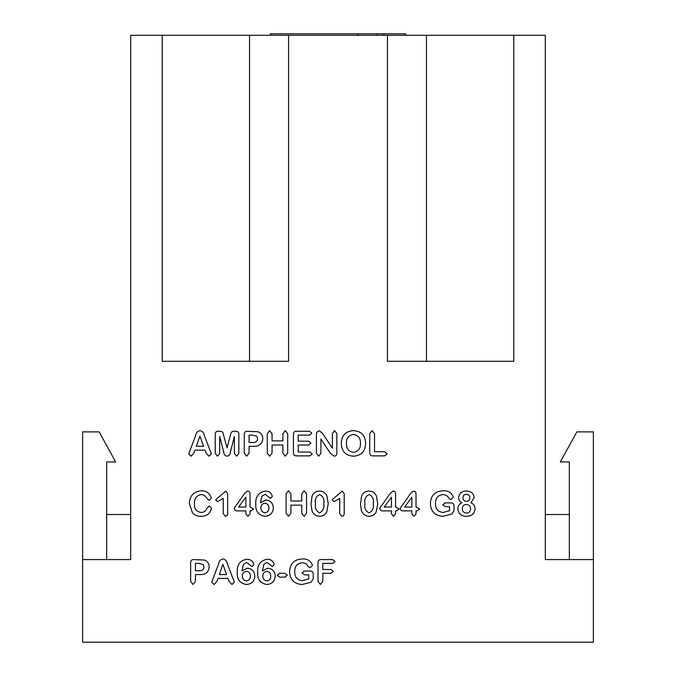 <?xml version="1.0" encoding="UTF-8"?>
<svg xmlns="http://www.w3.org/2000/svg" width="676" height="676" viewBox="0 0 676 676"><rect width="100%" height="100%" fill="white"/><g stroke="black" fill="none" stroke-linecap="round" stroke-linejoin="round"><path stroke-width="1.01" d="M209.163 566.961C208.605 572.276 205.529 574.811 199.952 574.583L195.44 574.583L195.44 581.47L193.057 584.478L190.649 581.487L190.649 562.618C190.657 560.573 191.68 559.559 193.742 559.576L204.262 560.024C207.515 561.156 209.154 563.471 209.163 566.961M198.752 563.412L195.44 563.412L195.44 570.747L198.752 570.747C201.803 571.051 203.569 569.826 204.059 567.063L203.113 564.477L198.752 563.412M208.985 456.19L206.121 453.106L204.955 450.123L195.018 450.123L193.851 453.165L191.097 456.19L188.739 453.934L195.702 435.352C196.158 432.699 197.578 431.136 199.969 430.654C202.369 431.119 203.806 432.674 204.27 435.319L211.402 453.9L208.985 456.19M196.319 446.295L203.62 446.295L199.935 436.079L196.319 446.295M209.247 505.952L211.419 508.166C210.287 513.498 206.915 516.219 201.313 516.312C197.814 516.481 194.857 515.323 192.449 512.856L189.373 503.654C189.61 495.863 193.547 491.57 201.178 490.776C206.543 490.801 209.932 493.286 211.351 498.212L209.281 500.375L206.771 498.322C205.648 495.939 203.797 494.697 201.211 494.604C196.437 495.516 194.198 498.558 194.485 503.747C194.189 508.783 196.378 511.69 201.042 512.476C203.975 512.391 205.935 510.972 206.94 508.2L209.247 505.952M225.429 516.312L223.215 513.608L223.215 498.432L217.452 501.626L215.652 499.75L225.759 491.089L227.677 493.683L227.677 512.932C227.871 514.816 227.119 515.94 225.429 516.312M231.969 584.478L229.105 581.394L227.939 578.411L218.002 578.411L216.835 581.453L214.081 584.478L211.723 582.213L218.686 563.64C219.142 560.987 220.562 559.424 222.953 558.942C225.353 559.407 226.79 560.962 227.254 563.607L234.386 582.188L231.969 584.478M219.303 574.583L226.604 574.583L222.919 564.367L219.303 574.583M227.043 456.19C224.956 455.768 223.84 454.399 223.671 452.067L219.7 436.4L219.7 453.368L217.452 456.19L215.23 453.385L215.23 434.017C215.306 432.116 216.337 431.212 218.306 431.288L219.835 431.288C222.015 431.195 223.215 432.277 223.443 434.55L227.043 447.892L230.6 434.55C230.829 432.277 232.037 431.187 234.226 431.288L235.763 431.288C237.741 431.212 238.772 432.116 238.856 434.017L238.856 453.385L236.592 456.19L234.386 453.368L234.386 436.4L230.406 452.067C230.262 454.424 229.139 455.793 227.043 456.19M247.948 516.312L245.878 513.87L245.878 510.887L237.428 510.887C235.493 510.938 234.428 510.034 234.226 508.183L244.729 493.336L247.5 491.089C249.241 491.232 250.086 492.212 250.027 494.021L250.027 507.051L253.61 508.986L251.05 510.887L250.027 510.887L250.027 513.87L247.948 516.312M238.636 507.051L245.878 507.051L245.878 497.156L238.636 507.051M243.394 564.384L241.957 570.874L247.416 568.195C252.08 568.727 254.548 571.381 254.818 576.146C254.379 581.352 251.548 584.123 246.326 584.478C239.895 583.388 236.87 579.366 237.259 572.42C236.761 564.959 239.921 560.573 246.732 559.255C250.568 559.289 252.934 561.097 253.813 564.68L251.971 566.53L246.622 562.449L243.394 564.384M242.363 575.851C242.363 578.757 243.732 580.464 246.461 580.963C249.081 580.507 250.374 578.893 250.348 576.113C250.357 573.358 249.055 571.786 246.427 571.389C243.833 571.719 242.481 573.206 242.363 575.851M262.795 438.673C262.237 443.988 259.161 446.523 253.576 446.295L249.072 446.295L249.072 453.182L246.681 456.19L244.281 453.199L244.281 434.33C244.281 432.285 245.312 431.271 247.365 431.288L257.894 431.736C261.147 432.868 262.778 435.183 262.795 438.673M252.385 435.124L249.072 435.124L249.072 442.459L252.385 442.459C255.435 442.772 257.201 441.538 257.691 438.775L256.745 436.189L252.385 435.124M261.908 496.218L260.471 502.699L265.93 500.029C270.594 500.561 273.062 503.214 273.332 507.98C272.893 513.185 270.07 515.957 264.848 516.312C258.409 515.222 255.384 511.2 255.773 504.254C255.275 496.792 258.435 492.407 265.245 491.089C269.09 491.122 271.448 492.931 272.327 496.514L270.485 498.364L265.136 494.283L261.908 496.218M260.877 507.684C260.885 510.591 262.246 512.298 264.984 512.797C267.595 512.34 268.887 510.726 268.862 507.946C268.871 505.192 267.569 503.62 264.941 503.223C262.356 503.552 260.995 505.04 260.877 507.684M263.826 564.384L262.389 570.874L267.848 568.195C272.512 568.727 274.98 571.381 275.242 576.146C274.811 581.352 271.98 584.123 266.758 584.478C260.328 583.388 257.303 579.366 257.691 572.42C257.193 564.959 260.353 560.573 267.164 559.255C271 559.289 273.358 561.097 274.245 564.68L272.403 566.53L267.054 562.449L263.826 564.384M262.795 575.851C262.795 578.757 264.164 580.464 266.893 580.963C269.513 580.507 270.806 578.893 270.772 576.113C270.789 573.358 269.487 571.786 266.859 571.389C264.265 571.719 262.913 573.206 262.795 575.851M269.631 430.654L272.056 433.713L272.056 440.87L282.906 440.87L282.906 433.713L285.272 430.654L287.697 433.688L287.697 453.14L285.272 456.19L282.906 453.19L282.906 445.019L272.056 445.019L272.056 453.19L269.631 456.19L267.265 453.14L267.265 433.688L269.631 430.654M287.376 575.234L284.909 577.135L279.627 577.135L277.16 575.234L279.627 573.307L284.909 573.307L287.376 575.234M288.466 490.776L290.883 493.835L290.883 500.984L301.741 500.984L301.741 493.835L304.107 490.776L306.532 493.801L306.532 513.261L304.107 516.312L301.741 513.304L301.741 505.141L290.883 505.141L290.883 513.304L288.466 516.312L286.1 513.261L286.1 493.801L288.466 490.776M309.861 571.068C312.058 570.924 313.182 571.921 313.233 574.059L313.233 578.783L311.146 582.18L302.273 584.478C294.229 584.03 290.004 579.771 289.607 571.71C290.029 563.539 294.33 559.28 302.527 558.942C307.588 558.756 310.909 560.911 312.498 565.415L310.166 567.688L308.34 566.716C307.065 564.139 305.028 562.821 302.223 562.77C297.17 563.37 294.668 566.311 294.719 571.583C294.592 577.042 297.136 580.059 302.349 580.65L308.763 578.901L308.763 574.904L304.851 574.904L301.995 573.011L304.208 571.068L309.861 571.068M311.847 433.198L309.49 435.124L298.226 435.124L298.226 441.183L308.602 441.183L310.875 443.084L308.602 445.019L298.226 445.019L298.226 452.041L309.878 452.041L312.253 453.968L309.878 455.869L296.375 455.869C294.381 455.852 293.401 454.83 293.443 452.819L293.443 434.347C293.401 432.336 294.381 431.313 296.375 431.288L309.49 431.288L311.847 433.198M326.956 495.981L328.232 503.831L326.702 512.087C325.131 514.799 322.782 516.21 319.663 516.312C315.954 516.101 313.394 514.259 311.974 510.786L310.994 504.119L312.067 496.133C313.453 492.846 315.929 491.165 319.495 491.089C322.984 491.173 325.469 492.804 326.956 495.981M323.77 503.502C324.497 499.049 323.094 496.083 319.571 494.604C316.106 496.167 314.737 499.175 315.464 503.637C314.729 508.132 316.106 511.191 319.604 512.797C323.145 511.166 324.531 508.065 323.77 503.502M335.017 561.486L332.66 563.412L322.807 563.412L322.807 569.471L331.046 569.471L333.31 571.397L331.046 573.307L322.807 573.307L322.807 581.428L320.424 584.478L318.024 581.453L318.024 562.618C317.99 560.615 318.971 559.601 320.956 559.576L332.66 559.576L335.017 561.486M319.266 430.654L322.68 433.646L332.389 448.205L332.389 433.519L334.595 430.654L336.851 433.519L336.851 452.937C336.952 454.906 336.073 455.987 334.206 456.19L330.361 453.258L320.897 438.952L320.897 453.342L318.658 456.19L316.427 453.326L316.427 434.271L316.681 432.37L319.266 430.654M130.696 559.576L82.624 559.576L82.624 642.2L593.376 642.2L593.376 559.576L545.304 559.576L545.304 35.304L130.696 35.304L130.696 559.576L106.656 559.576L106.656 461.936L115.672 461.936L99.144 431.888L82.624 431.888L82.624 559.576M593.376 559.576L593.376 431.888L576.856 431.888L560.328 461.936L569.344 461.936L569.344 559.576L545.304 559.576M387.433 35.304L387.433 361.288L513.76 361.288L513.76 35.304M426.463 361.288L426.463 35.304M162.24 35.304L162.24 361.288L288.567 361.288L288.567 35.304M249.537 361.288L249.537 35.304M569.344 514.512L545.304 514.512M130.696 514.512L106.656 514.512M270.4 35.304L270.4 33.8L357.942 33.8L357.942 35.304M383.968 35.304L383.968 33.8L405.6 33.8L405.6 35.304M383.968 33.8L357.942 33.8M377.301 35.304L377.301 33.8M341.946 516.312L339.724 513.608L339.724 498.432L333.969 501.626L332.17 499.75L342.276 491.089L344.194 493.683L344.194 512.932C344.38 514.816 343.636 515.94 341.946 516.312M341.321 443.355C341.557 435.437 345.58 431.204 353.371 430.654C361.28 431.136 365.353 435.386 365.581 443.388C365.378 451.382 361.339 455.649 353.472 456.19C345.588 455.632 341.541 451.357 341.321 443.355M360.477 443.355C360.621 438.175 358.255 435.217 353.371 434.482C348.588 435.276 346.273 438.234 346.433 443.355C346.264 448.526 348.605 451.526 353.438 452.362C358.305 451.543 360.654 448.534 360.477 443.355M376.431 495.981L377.715 503.831L376.186 512.087C374.605 514.799 372.265 516.21 369.138 516.312C365.437 516.101 362.868 514.259 361.449 510.786L360.477 504.119L361.55 496.133C362.936 492.846 365.412 491.165 368.978 491.089C372.468 491.173 374.952 492.804 376.431 495.981M373.245 503.502C373.972 499.049 372.577 496.083 369.054 494.604C365.581 496.167 364.22 499.175 364.947 503.637C364.203 508.132 365.581 511.191 369.088 512.797C372.628 511.166 374.014 508.065 373.245 503.502M372.104 430.654L374.521 433.696L374.521 451.72L384.661 451.72L387.171 453.807L384.661 455.869L372.67 455.869C370.668 455.844 369.696 454.813 369.738 452.793L369.738 433.696L372.104 430.654M393.516 516.312L391.438 513.87L391.438 510.887L382.996 510.887C381.061 510.938 379.988 510.034 379.794 508.183L390.297 493.336L393.069 491.089C394.809 491.232 395.654 492.212 395.595 494.021L395.595 507.051L399.178 508.986L396.618 510.887L395.595 510.887L395.595 513.87L393.516 516.312M384.205 507.051L391.438 507.051L391.438 497.156L384.205 507.051M413.949 516.312L411.87 513.87L411.87 510.887L403.42 510.887C401.485 510.938 400.42 510.034 400.217 508.183L410.721 493.336L413.501 491.089C415.241 491.232 416.078 492.212 416.019 494.021L416.019 507.051L419.61 508.986L417.05 510.887L416.019 510.887L416.019 513.87L413.949 516.312M404.637 507.051L411.87 507.051L411.87 497.156L404.637 507.051M450.638 502.902C452.835 502.758 453.959 503.747 454.01 505.893L454.01 510.617L451.923 514.013L443.05 516.312C435.006 515.864 430.781 511.605 430.384 503.544C430.806 495.373 435.107 491.114 443.304 490.776C448.365 490.59 451.686 492.745 453.275 497.249L450.943 499.522L449.118 498.55C447.842 495.973 445.805 494.655 443 494.604C437.947 495.204 435.445 498.144 435.496 503.417C435.369 508.876 437.913 511.893 443.126 512.476L449.54 510.735L449.54 506.73L445.628 506.73L442.772 504.845L444.985 502.902L450.638 502.902M470.606 508.741C470.445 506.079 469.034 504.659 466.355 504.499C463.761 504.718 462.409 506.147 462.308 508.774C462.452 511.428 463.837 512.873 466.457 513.118C469.093 512.873 470.479 511.411 470.606 508.741M461.987 502.775C459.79 501.685 458.674 499.919 458.641 497.477C459.317 493.252 461.869 491.122 466.296 491.089C470.927 491.055 473.563 493.243 474.214 497.654L470.935 502.775C473.639 503.907 475.017 505.944 475.076 508.876C474.459 513.802 471.603 516.278 466.491 516.312C461.345 516.32 458.463 513.861 457.838 508.91C457.863 505.952 459.249 503.907 461.987 502.775M466.389 494.283C464.167 494.443 462.992 495.652 462.866 497.891C463.06 500.046 464.243 501.186 466.423 501.305C468.603 501.17 469.778 500.02 469.947 497.857C469.786 495.643 468.603 494.452 466.389 494.283"/></g></svg>
